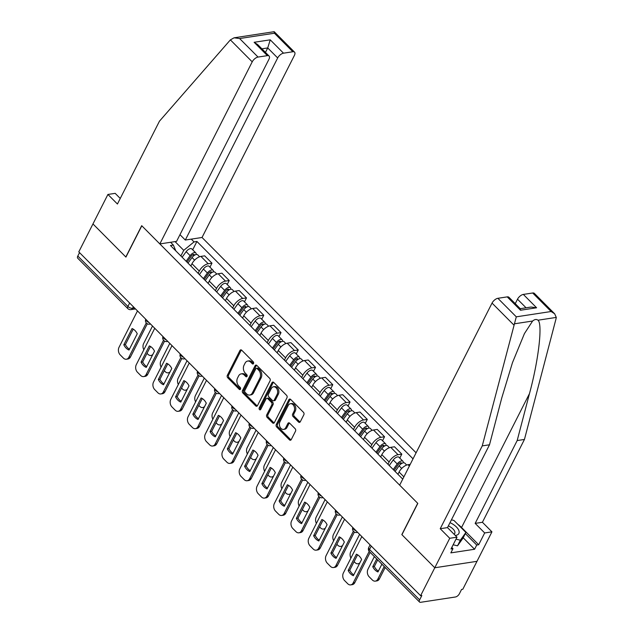 <?xml version="1.0" encoding="UTF-8"?>
<svg xmlns="http://www.w3.org/2000/svg" width="634" height="634" viewBox="0 0 634 634"><rect width="100%" height="100%" fill="white"/><g stroke="black" fill="none" stroke-linecap="round" stroke-linejoin="round"><path stroke-width="0.95" d="M247.696 361.063L248.924 360.873A5.658 4.089 -98.7 0 1 252.015 362.062L253.513 363.559A1.236 0.896 -98.7 0 0 253.259 361.816L241.72 350.214A1.767 1.276 -98.7 0 0 240.754 349.841A1.767 1.276 -98.7 0 0 239.937 350.499L227.352 375.304A1.767 1.276 -98.7 0 0 227.741 377.777L239.28 389.379A1.236 0.896 -98.7 0 0 240.254 387.453L238.764 385.947A5.658 4.089 -98.7 0 1 237.528 378.046L238.574 375.978A5.658 4.089 -98.7 0 1 241.197 373.878A5.658 4.089 -98.7 0 1 244.288 375.059L245.778 376.564A1.236 0.896 -98.7 0 0 246.761 374.631L245.263 373.133A5.658 4.089 -98.7 0 1 244.027 365.232L245.073 363.163A5.658 4.089 -98.7 0 1 247.696 361.063A5.658 4.089 -98.7 0 1 250.787 362.244L252.277 363.75A1.236 0.896 -98.7 0 0 253.529 363.551A1.236 0.896 -98.7 0 0 253.521 363.567L252.277 363.75M298.527 422.022A1.767 1.276 -98.7 0 0 299.486 422.395A1.767 1.276 -98.7 0 0 300.31 421.737L303.837 414.779A1.767 1.276 -98.7 0 0 303.448 412.306L290.641 399.42A1.767 1.276 -98.7 0 0 289.675 399.048A1.767 1.276 -98.7 0 0 288.85 399.705L276.273 424.511A1.767 1.276 -98.7 0 0 276.654 426.975L289.469 439.869A1.767 1.276 -98.7 0 0 290.435 440.234A1.767 1.276 -98.7 0 0 291.252 439.584L295.523 431.175A1.767 1.276 -98.7 0 0 295.135 428.703L289.651 423.187A1.767 1.276 -98.7 0 0 288.684 422.823A1.767 1.276 -98.7 0 0 287.868 423.472L285.752 427.641A4.731 3.416 -98.7 0 1 283.557 429.4A4.731 3.416 -98.7 0 1 279.998 426.999A4.731 3.416 -98.7 0 1 279.943 421.8L288.224 405.467A4.731 3.416 -98.7 0 1 290.412 403.715A4.731 3.416 -98.7 0 1 293.97 406.117A4.731 3.416 -98.7 0 1 294.033 411.315L292.654 414.034A1.767 1.276 -98.7 0 0 293.043 416.506L298.527 422.022L299.755 421.832A1.767 1.276 -98.7 0 0 300.072 422.078M420.611 595.706L78.79 251.872L92.96 223.937L125.928 257.095L141.81 225.791L417.703 503.301L401.821 534.605L434.781 567.763L420.611 595.706L421.84 595.516L419.637 599.867A3.606 1.767 135.2 0 0 419.542 602.031A3.606 1.767 135.2 0 0 420.667 602.3L455.481 596.982A3.606 1.767 135.2 0 0 459.365 593.804L461.576 589.446L462.804 589.263L476.982 561.328L434.781 567.763L476.982 561.328L491.936 531.847L484.677 532.948L475.167 523.383L482.419 522.273L491.936 531.847M270.068 380.812A1.767 1.276 -98.7 0 0 269.68 378.339L256.873 365.453A1.767 1.276 -98.7 0 0 255.906 365.081A1.767 1.276 -98.7 0 0 255.082 365.739L242.497 390.544A1.767 1.276 -98.7 0 0 242.885 393.009L255.7 405.895A1.767 1.276 -98.7 0 0 256.667 406.267A1.767 1.276 -98.7 0 0 257.483 405.609L270.068 380.812M273.753 382.437L286.568 395.323A1.767 1.276 -98.7 0 1 286.956 397.795L274.371 422.593A1.767 1.276 -98.7 0 1 273.547 423.25A1.767 1.276 -98.7 0 1 272.588 422.886L267.104 417.37A1.767 1.276 -98.7 0 1 266.716 414.898L271.82 404.841A1.767 1.276 -98.7 0 0 271.431 402.368L267.794 398.707A1.767 1.276 -98.7 0 0 266.827 398.342A1.767 1.276 -98.7 0 0 266.011 398.992L260.693 409.469A1.236 0.896 -98.7 0 1 259.179 407.939L271.97 382.722A1.767 1.276 -98.7 0 1 272.786 382.064A1.767 1.276 -98.7 0 1 273.753 382.437M416.094 452.795L202.032 237.481L294.406 55.404A5.405 2.655 135.2 0 0 294.548 52.154A5.405 2.655 135.2 0 0 292.853 51.75L283.509 53.185A5.405 2.655 135.2 0 0 277.676 57.956L267.722 47.938L270.235 39.831L283.509 53.185M129.653 303.036L127.925 306.444A3.606 1.767 -44.8 0 0 127.83 308.607L77.713 258.204A3.606 1.767 -44.8 0 1 77.808 256.033L127.925 306.444A3.606 1.751 26.9 0 0 132.593 308.29L134.574 307.989M79.535 252.625L77.808 256.033M198.141 273.333L199.29 271.075A8.282 4.066 -44.8 0 1 208.221 263.752L200.923 256.405A8.282 4.066 135.2 0 0 191.991 263.728L190.842 265.987M200.923 256.405L204.671 255.835L211.978 263.181L209.957 267.16M208.221 263.752L211.978 263.181M227.218 284.515L229.231 280.537L221.932 273.191L218.183 273.761A8.282 4.066 135.2 0 0 209.244 281.084L208.103 283.35M215.401 290.689L216.543 288.43A8.282 4.066 -44.8 0 1 225.482 281.108L229.231 280.537M244.47 301.871L246.491 297.893L239.192 290.554L235.436 291.125A8.282 4.066 135.2 0 0 226.504 298.448L225.355 300.706M232.654 308.053L233.803 305.786A8.282 4.066 -44.8 0 1 242.735 298.471L246.491 297.893M261.731 319.235L263.744 315.257L256.445 307.91L252.697 308.481A8.282 4.066 135.2 0 0 243.757 315.803L242.616 318.062M249.915 325.408L251.064 323.15A8.282 4.066 -44.8 0 1 259.995 315.827L263.744 315.257M278.984 336.591L281.005 332.612L273.706 325.266L269.949 325.844A8.282 4.066 135.2 0 0 261.018 333.159L259.869 335.426M267.168 342.764L268.317 340.506A8.282 4.066 -44.8 0 1 277.256 333.183L281.005 332.612M296.244 353.954L298.265 349.968L290.958 342.629L287.21 343.2A8.282 4.066 135.2 0 0 278.271 350.523L277.129 352.781M284.428 360.128L285.577 357.861A8.282 4.066 -44.8 0 1 294.509 350.547L298.265 349.968M313.497 371.31L315.518 367.332L308.219 359.985L304.463 360.556A8.282 4.066 135.2 0 0 295.531 367.878L294.382 370.137M301.689 377.484L302.83 375.225A8.282 4.066 -44.8 0 1 311.769 367.902L315.518 367.332M330.758 388.666L332.779 384.687L325.472 377.341L321.723 377.919A8.282 4.066 135.2 0 0 312.792 385.234L311.643 387.501M318.942 394.839L320.091 392.581A8.282 4.066 -44.8 0 1 329.022 385.258L332.779 384.687M348.011 406.029L350.031 402.043L342.732 394.705L338.984 395.275A8.282 4.066 135.2 0 0 330.045 402.598L328.895 404.857M336.202 412.203L337.343 409.936A8.282 4.066 -44.8 0 1 346.283 402.622L350.031 402.043M365.271 423.385L367.292 419.407L359.993 412.06L356.237 412.631A8.282 4.066 135.2 0 0 347.305 419.954L346.156 422.212M353.455 429.559L354.604 427.3A8.282 4.066 -44.8 0 1 363.536 419.977L367.292 419.407M382.532 440.741L384.545 436.763L377.246 429.416L373.497 429.995A8.282 4.066 135.2 0 0 364.558 437.309L363.417 439.576M370.716 446.915L371.865 444.656A8.282 4.066 -44.8 0 1 380.796 437.333L384.545 436.763M399.785 458.105L401.805 454.118L394.507 446.78L390.75 447.35A8.282 4.066 135.2 0 0 381.819 454.673L380.669 456.932M387.968 464.278L389.118 462.012A8.282 4.066 -44.8 0 1 398.049 454.697L401.805 454.118M410.222 464.373L408.011 464.706A8.282 4.066 135.2 0 0 399.071 472.029L397.93 474.287M180.888 255.977L183.741 250.343L175.047 241.602M191.27 239.129L194.036 241.911L183.741 250.343M413.027 458.834L196.928 241.467L194.036 241.911M175.864 250.921L173.367 245.065L170.475 245.509L402.733 479.122M173.367 245.065L170.601 242.283M192.696 249.796L196.928 241.467M241.197 373.878L242.426 373.688A5.658 4.089 -98.7 0 1 245.517 374.876L247.006 376.374A1.236 0.896 -98.7 0 0 247.014 376.382M241.403 349.968A1.767 1.276 -98.7 0 0 241.166 350.309L228.581 375.114A1.767 1.276 -98.7 0 0 228.969 377.587L240.508 389.189A1.236 0.896 -98.7 0 0 240.516 389.197L239.28 389.379M256.556 365.208A1.767 1.276 -98.7 0 0 256.318 365.549L243.733 390.354A1.767 1.276 -98.7 0 0 244.114 392.826L256.928 405.712A1.767 1.276 -98.7 0 0 257.245 405.95M257.087 368.584A1.236 0.896 -98.7 0 0 255.835 368.782L244.787 390.552A1.236 0.896 -98.7 0 0 245.057 392.28L246.634 393.865A5.658 4.089 -98.7 0 0 249.725 395.053A5.658 4.089 -98.7 0 0 252.348 392.953L259.9 378.07A5.658 4.089 -98.7 0 0 258.656 370.169L257.087 368.584L258.315 368.394A1.236 0.896 -98.7 0 0 257.642 368.132L256.405 368.322M249.725 395.053L250.953 394.863A5.658 4.089 -98.7 0 0 253.576 392.763L252.348 392.953M258.315 368.394L259.892 369.979A5.658 4.089 -98.7 0 1 261.129 377.88L253.576 392.763M266.827 398.342L268.055 398.152A1.767 1.276 -98.7 0 1 269.022 398.517L272.66 402.178A1.767 1.276 -98.7 0 1 273.048 404.651L267.944 414.707A1.767 1.276 -98.7 0 0 268.333 417.18L273.817 422.696A1.767 1.276 -98.7 0 0 274.134 422.933M273.436 382.191A1.767 1.276 -98.7 0 0 273.199 382.532L260.408 407.749A1.236 0.896 -98.7 0 0 260.685 409.485M277.113 394.396A4.731 3.416 -98.7 0 0 277.05 389.197A4.731 3.416 -98.7 0 0 273.492 386.803A4.731 3.416 -98.7 0 0 271.304 388.555L268.388 394.308A1.767 1.276 -98.7 0 0 268.776 396.781L272.414 400.434A1.767 1.276 -98.7 0 0 273.373 400.807A1.767 1.276 -98.7 0 0 274.197 400.149L277.113 394.396L278.342 394.213A4.731 3.416 -98.7 0 0 278.286 389.014A4.731 3.416 -98.7 0 0 274.728 386.613L273.492 386.803M273.373 400.807L274.609 400.617A1.767 1.276 -98.7 0 0 275.425 399.967L274.197 400.149M278.342 394.213L275.425 399.967M290.412 403.715L291.648 403.533A4.731 3.416 -98.7 0 1 295.206 405.926A4.731 3.416 -98.7 0 1 295.262 411.125L293.883 413.851A1.767 1.276 -98.7 0 0 294.271 416.316L299.755 421.832M283.557 429.4L284.785 429.21A4.731 3.416 -98.7 0 0 286.98 427.459L285.752 427.641M289.334 422.949A1.767 1.276 -98.7 0 0 289.096 423.29L286.98 427.459M290.324 399.174A1.767 1.276 -98.7 0 0 290.087 399.515L277.502 424.32A1.767 1.276 -98.7 0 0 277.89 426.793L290.697 439.679A1.767 1.276 -98.7 0 0 291.014 439.925M187.997 263.126L192.023 257.547A4.501 2.211 -44.8 0 1 197.713 254.844L199.607 256.754M152.517 326.034L143.625 343.565A5.405 3.907 -98.7 0 0 143.831 349.786M147.017 353.336L148.015 354.343A5.405 3.907 -98.7 0 0 150.963 355.476A5.405 3.907 -98.7 0 0 152.873 354.374M186.975 262.096L191.436 255.898A2.164 1.062 -44.8 0 1 194.17 254.599A2.164 1.062 -44.8 0 1 194.313 255.343M186.119 261.24L190.137 255.653A4.501 2.211 -44.8 0 1 195.835 252.95A4.501 2.211 -44.8 0 1 196.128 254.535M182.14 257.23L186.158 251.65A4.501 2.211 -44.8 0 1 191.848 248.948L195.835 252.95M133.235 329.125L125.405 344.563A11.253 8.139 81.3 0 0 129.423 349.207M147.318 323.768L130.461 356.982A5.405 3.907 81.3 0 1 127.965 358.987L126.364 359.232A5.405 3.907 -98.7 0 0 128.868 357.227L130.461 356.982M123.804 344.801A11.253 8.139 81.3 0 0 129.003 350.031L137.253 333.769A11.253 8.139 81.3 0 0 132.054 328.547L123.804 344.801L125.405 344.563M137.491 310.922L119.018 347.321A5.405 3.907 -98.7 0 0 120.206 354.874L123.408 358.099A5.405 3.907 -98.7 0 0 126.364 359.232M146.28 322.904L128.868 357.227M205.257 280.49L209.275 274.902A4.501 2.211 -44.8 0 1 214.966 272.2L216.868 274.11M169.777 343.39L160.877 360.928A5.405 3.907 -98.7 0 0 161.091 367.141M164.269 370.7L165.268 371.698A5.405 3.907 -98.7 0 0 168.224 372.832A5.405 3.907 -98.7 0 0 170.126 371.73M204.235 279.459L208.697 273.254A2.164 1.062 -44.8 0 1 211.431 271.962A2.164 1.062 -44.8 0 1 211.574 272.699M203.379 278.595L207.397 273.016A4.501 2.211 -44.8 0 1 213.087 270.306A4.501 2.211 -44.8 0 1 213.381 271.899M199.393 274.593L203.411 269.006A4.501 2.211 -44.8 0 1 209.109 266.304L213.087 270.306M222.51 297.845L226.536 292.266A4.501 2.211 -44.8 0 1 232.226 289.556L234.12 291.466M187.03 360.754L178.138 378.284A5.405 3.907 -98.7 0 0 178.352 384.505M181.53 388.056L182.529 389.062A5.405 3.907 -98.7 0 0 185.477 390.187A5.405 3.907 -98.7 0 0 187.387 389.086M221.488 296.815L225.95 290.618A2.164 1.062 -44.8 0 1 228.684 289.318A2.164 1.062 -44.8 0 1 228.834 290.063M220.632 295.951L224.658 290.372A4.501 2.211 -44.8 0 1 230.348 287.67A4.501 2.211 -44.8 0 1 230.641 289.255M216.654 291.949L220.672 286.362A4.501 2.211 -44.8 0 1 226.362 283.66L230.348 287.67M230.38 39.879L234.073 37.81L239.62 38.539L258.046 57.068A5.405 2.655 135.2 0 0 252.213 61.847L230.38 39.879L159.451 121.197L117.433 204.021L107.915 194.456L92.96 223.937L125.817 256.984L141.699 225.68L159.839 243.924L252.213 61.847M107.915 194.456L115.174 193.346L120.254 198.458M202.032 237.481L185.302 240.04L277.676 57.956M159.839 243.924L176.569 241.372L268.943 59.287A5.405 2.655 135.2 0 0 269.085 56.046A5.405 2.655 135.2 0 0 267.389 55.641L258.046 57.068M179.969 234.675L185.302 240.04M265.464 52.4L267.722 47.938L261.913 48.826M267.389 55.641L254.115 42.288L257.666 44.554L269.085 56.046M292.853 51.75L274.435 33.23L274.078 31.7L234.073 37.81M475.167 523.383L517.186 440.551L524.445 439.449L556.073 318.609L556.287 317.412L554.655 313.782L551.104 311.516L532.687 292.995A5.405 2.655 -44.8 0 1 534.383 293.391L554.655 313.782M517.186 440.551L529.477 393.603C538.591 360.199 542.815 323.681 537.973 320.21C536.459 319.037 534.676 319.314 532.615 321.026L524.437 333.587L512.486 362.616L501.795 397.835L489.503 444.783L447.485 527.607L457.003 537.18L451.02 548.973L452.985 548.672L450.845 552.88L474.589 549.258L476.728 545.042L465.324 533.574M524.445 439.449L482.419 522.273M497.872 298.305L516.29 316.834L482.252 445.884L440.226 528.716L449.744 538.282L434.781 567.763L401.932 534.716L417.814 503.412L399.674 485.161L492.047 303.084A5.405 2.655 -44.8 0 1 497.872 298.305L507.224 296.878A5.405 2.655 -44.8 0 1 508.92 297.283L520.34 308.774L520.498 310.232L507.224 296.878M449.744 538.282L457.003 537.18M457.7 524.215A20.264 9.851 -153.1 0 1 461.552 527.496L478.694 544.741L484.677 532.948M478.694 544.741L476.728 545.042M440.226 528.716L447.485 527.607M482.252 445.884L489.503 444.783M526.069 307.799L517.51 299.193A5.405 2.655 -44.8 0 1 523.335 294.422L532.687 292.995M517.51 299.193L515.252 303.654M451.78 547.459L452.985 548.672M474.589 549.258L463.192 537.79M523.335 294.422L536.61 307.775L531.062 307.038L520.26 308.687M455.307 535.476A11.705 5.69 26.9 0 0 455.608 535.437A11.705 5.69 26.9 0 0 458.715 530.183A11.705 5.69 26.9 0 0 449.997 522.654M451.432 519.832L453.952 520.443L465.895 532.457L463.05 538.068L457.518 545.834L453.144 544.772M465.895 532.457L460.363 540.216L455.997 539.154M457.518 545.834L460.363 540.216M454.079 534.232A8.012 3.891 26.9 0 0 454.729 533.495A8.012 3.891 26.9 0 0 448.341 525.927M150.496 346.489L142.666 361.919A11.253 8.139 81.3 0 0 146.684 366.563M164.571 341.124L147.722 374.337A5.405 3.907 81.3 0 1 145.218 376.342L143.617 376.588A5.405 3.907 -98.7 0 0 146.121 374.583L147.722 374.337M141.065 362.165A11.253 8.139 81.3 0 0 146.264 367.395L154.514 351.133A11.253 8.139 81.3 0 0 149.315 345.902L141.065 362.165L142.666 361.919M154.744 328.277L136.278 364.685A5.405 3.907 -98.7 0 0 137.459 372.229L140.669 375.455A5.405 3.907 -98.7 0 0 143.617 376.588M163.532 340.26L146.121 374.583M167.748 363.845L159.919 379.275A11.253 8.139 81.3 0 0 163.944 383.927M181.831 358.487L164.983 391.701A5.405 3.907 81.3 0 1 162.478 393.706L160.877 393.944A5.405 3.907 -98.7 0 0 163.382 391.947L164.983 391.701M158.318 379.52A11.253 8.139 81.3 0 0 163.524 384.751L171.766 368.489A11.253 8.139 81.3 0 0 166.568 363.258L158.318 379.52L159.919 379.275M172.004 345.633L153.531 382.04A5.405 3.907 -98.7 0 0 154.72 389.593L157.921 392.818A5.405 3.907 -98.7 0 0 160.877 393.944M180.793 357.624L163.382 391.947M239.771 315.201L243.789 309.622A4.501 2.211 -44.8 0 1 249.487 306.919L251.381 308.829M204.291 378.11L195.399 395.64A5.405 3.907 -98.7 0 0 195.605 401.861M198.791 405.411L199.781 406.418A5.405 3.907 -98.7 0 0 202.737 407.551A5.405 3.907 -98.7 0 0 204.639 406.449M238.749 314.171L243.21 307.973A2.164 1.062 -44.8 0 1 245.944 306.674A2.164 1.062 -44.8 0 1 246.087 307.419M237.893 313.315L241.911 307.728A4.501 2.211 -44.8 0 1 247.601 305.025A4.501 2.211 -44.8 0 1 247.894 306.61M233.906 309.305L237.932 303.726A4.501 2.211 -44.8 0 1 243.622 301.023L247.601 305.025M257.032 332.565L261.049 326.978A4.501 2.211 -44.8 0 1 266.74 324.275L268.642 326.185M221.543 395.473L212.652 413.003A5.405 3.907 -98.7 0 0 212.866 419.217M216.043 422.775L217.042 423.774A5.405 3.907 -98.7 0 0 219.998 424.907A5.405 3.907 -98.7 0 0 221.9 423.805M256.001 331.534L260.471 325.329A2.164 1.062 -44.8 0 1 263.197 324.037A2.164 1.062 -44.8 0 1 263.348 324.774M255.145 330.671L259.171 325.091A4.501 2.211 -44.8 0 1 264.861 322.381A4.501 2.211 -44.8 0 1 265.155 323.974M251.167 326.668L255.185 321.081A4.501 2.211 -44.8 0 1 260.875 318.379L264.861 322.381M274.284 349.92L278.302 344.341A4.501 2.211 -44.8 0 1 284 341.631L285.894 343.541M238.804 412.829L229.912 430.359A5.405 3.907 -98.7 0 0 230.118 436.58M233.304 440.131L234.303 441.137A5.405 3.907 -98.7 0 0 237.251 442.263A5.405 3.907 -98.7 0 0 239.153 441.161M273.262 348.89L277.724 342.693A2.164 1.062 -44.8 0 1 280.458 341.393A2.164 1.062 -44.8 0 1 280.6 342.138M272.406 348.026L276.424 342.447A4.501 2.211 -44.8 0 1 282.114 339.745A4.501 2.211 -44.8 0 1 282.415 341.33M268.42 344.024L272.446 338.437A4.501 2.211 -44.8 0 1 278.136 335.735L282.114 339.745M185.009 381.2L177.179 396.638A11.253 8.139 81.3 0 0 181.197 401.282M199.084 375.843L182.235 409.057A5.405 3.907 81.3 0 1 179.731 411.062L178.138 411.308A5.405 3.907 -98.7 0 0 180.635 409.302L182.235 409.057M175.578 396.876A11.253 8.139 81.3 0 0 180.777 402.107L189.027 385.852A11.253 8.139 81.3 0 0 183.828 380.622L175.578 396.876L177.179 396.638M189.257 362.997L170.792 399.396A5.405 3.907 -98.7 0 0 171.972 406.949L175.182 410.174A5.405 3.907 -98.7 0 0 178.138 411.308M198.054 374.979L180.635 409.302M202.262 398.564L194.432 413.994A11.253 8.139 81.3 0 0 198.458 418.638M216.345 393.199L199.496 426.413A5.405 3.907 81.3 0 1 196.992 428.418L195.391 428.663A5.405 3.907 -98.7 0 0 197.895 426.658L199.496 426.413M192.839 414.24A11.253 8.139 81.3 0 0 198.038 419.47L206.288 403.208A11.253 8.139 81.3 0 0 201.089 397.978L192.839 414.24L194.432 413.994M206.518 380.352L188.052 416.76A5.405 3.907 -98.7 0 0 189.233 424.304L192.443 427.53A5.405 3.907 -98.7 0 0 195.391 428.663M215.306 392.335L197.895 426.658M219.523 415.92L211.693 431.35A11.253 8.139 81.3 0 0 215.711 436.002M233.605 410.563L216.749 443.776A5.405 3.907 81.3 0 1 214.244 445.781L212.652 446.019A5.405 3.907 -98.7 0 0 215.156 444.022L216.749 443.776M210.092 431.596A11.253 8.139 81.3 0 0 215.291 436.826L223.54 420.564A11.253 8.139 81.3 0 0 218.342 415.333L210.092 431.596L211.693 431.35M223.778 397.708L205.305 434.116A5.405 3.907 -98.7 0 0 206.486 441.668L209.696 444.894A5.405 3.907 -98.7 0 0 212.652 446.019M232.567 409.699L215.156 444.022M291.545 367.284L295.563 361.697A4.501 2.211 -44.8 0 1 301.253 358.995L303.155 360.904M256.057 430.185L247.165 447.715A5.405 3.907 -98.7 0 0 247.379 453.936M250.557 457.486L251.555 458.493A5.405 3.907 -98.7 0 0 254.511 459.626A5.405 3.907 -98.7 0 0 256.413 458.525M290.515 366.246L294.984 360.049A2.164 1.062 -44.8 0 1 297.711 358.749A2.164 1.062 -44.8 0 1 297.861 359.494M289.659 365.39L293.685 359.803A4.501 2.211 -44.8 0 1 299.375 357.101A4.501 2.211 -44.8 0 1 299.668 358.685M285.68 361.38L289.698 355.801A4.501 2.211 -44.8 0 1 295.389 353.098L299.375 357.101M236.775 433.276L228.945 448.714A11.253 8.139 81.3 0 0 232.971 453.358M250.858 427.918L234.009 461.132A5.405 3.907 81.3 0 1 231.505 463.137L229.904 463.383A5.405 3.907 -98.7 0 0 232.409 461.378L234.009 461.132M227.352 448.951A11.253 8.139 81.3 0 0 232.551 454.182L240.801 437.928A11.253 8.139 81.3 0 0 235.602 432.697L227.352 448.951L228.945 448.714M241.031 415.072L222.566 451.471A5.405 3.907 -98.7 0 0 223.747 459.024L226.956 462.249A5.405 3.907 -98.7 0 0 229.904 463.383M249.82 427.054L232.409 461.378M308.798 384.64L312.824 379.053A4.501 2.211 -44.8 0 1 318.514 376.35L320.408 378.26M273.317 447.549L264.426 465.079A5.405 3.907 -98.7 0 0 264.632 471.292M267.817 474.85L268.816 475.849A5.405 3.907 -98.7 0 0 271.764 476.982A5.405 3.907 -98.7 0 0 273.666 475.88M307.775 383.61L312.237 377.404A2.164 1.062 -44.8 0 1 314.971 376.113A2.164 1.062 -44.8 0 1 315.114 376.85M306.919 382.746L310.937 377.167A4.501 2.211 -44.8 0 1 316.635 374.456A4.501 2.211 -44.8 0 1 316.929 376.049M302.933 378.744L306.959 373.157A4.501 2.211 -44.8 0 1 312.649 370.454L316.635 374.456M254.036 450.639L246.206 466.069A11.253 8.139 81.3 0 0 250.224 470.713M268.119 445.274L251.262 478.488A5.405 3.907 81.3 0 1 248.766 480.493L247.165 480.738A5.405 3.907 -98.7 0 0 249.669 478.733L251.262 478.488M244.605 466.315A11.253 8.139 81.3 0 0 249.804 471.545L258.054 455.283A11.253 8.139 81.3 0 0 252.855 450.053L244.605 466.315L246.206 466.069M258.292 432.428L239.818 468.835A5.405 3.907 -98.7 0 0 240.999 476.38L244.209 479.605A5.405 3.907 -98.7 0 0 247.165 480.738M267.08 444.41L249.669 478.733M326.058 401.996L330.076 396.416A4.501 2.211 -44.8 0 1 335.766 393.706L337.668 395.616M290.578 464.904L281.678 482.434A5.405 3.907 -98.7 0 0 281.892 488.656M285.07 492.206L286.069 493.212A5.405 3.907 -98.7 0 0 289.025 494.338A5.405 3.907 -98.7 0 0 290.927 493.236M325.036 400.965L329.498 394.768A2.164 1.062 -44.8 0 1 332.232 393.468A2.164 1.062 -44.8 0 1 332.374 394.213M324.18 400.109L328.198 394.522A4.501 2.211 -44.8 0 1 333.888 391.82A4.501 2.211 -44.8 0 1 334.181 393.405M320.194 396.099L324.212 390.512A4.501 2.211 -44.8 0 1 329.91 387.81L333.888 391.82M271.297 467.995L263.467 483.425A11.253 8.139 81.3 0 0 267.485 488.077M285.371 462.638L268.523 495.851A5.405 3.907 81.3 0 1 266.018 497.856L264.418 498.094A5.405 3.907 -98.7 0 0 266.922 496.097L268.523 495.851M261.866 483.671A11.253 8.139 81.3 0 0 267.065 488.901L275.314 472.639A11.253 8.139 81.3 0 0 270.116 467.409L261.866 483.671L263.467 483.425M275.544 449.783L257.079 486.191A5.405 3.907 -98.7 0 0 258.26 493.743L261.47 496.969A5.405 3.907 -98.7 0 0 264.418 498.094M284.333 461.774L266.922 496.097M343.311 419.359L347.337 413.772A4.501 2.211 -44.8 0 1 353.027 411.07L354.921 412.98M307.831 482.26L298.939 499.79A5.405 3.907 -98.7 0 0 299.153 506.011M302.331 509.562L303.329 510.568A5.405 3.907 -98.7 0 0 306.277 511.701A5.405 3.907 -98.7 0 0 308.187 510.6M342.289 418.321L346.75 412.124A2.164 1.062 -44.8 0 1 349.485 410.824A2.164 1.062 -44.8 0 1 349.627 411.569M341.433 417.465L345.451 411.878A4.501 2.211 -44.8 0 1 351.149 409.176A4.501 2.211 -44.8 0 1 351.442 410.761M337.454 413.455L341.472 407.876A4.501 2.211 -44.8 0 1 347.163 405.174L351.149 409.176M288.549 485.351L280.719 500.789A11.253 8.139 81.3 0 0 284.737 505.433M302.632 479.993L285.783 513.207A5.405 3.907 81.3 0 1 283.279 515.212L281.678 515.458A5.405 3.907 -98.7 0 0 284.183 513.453L285.783 513.207M279.118 501.026A11.253 8.139 81.3 0 0 284.317 506.257L292.567 490.003A11.253 8.139 81.3 0 0 287.368 484.772L279.118 501.026L280.719 500.789M292.805 467.147L274.332 503.547A5.405 3.907 -98.7 0 0 275.521 511.099L278.722 514.325A5.405 3.907 -98.7 0 0 281.678 515.458M301.594 479.13L284.183 513.453M360.572 436.715L364.59 431.128A4.501 2.211 -44.8 0 1 370.288 428.425L372.182 430.335M325.091 499.624L316.192 517.154A5.405 3.907 -98.7 0 0 316.406 523.375M319.591 526.925L320.582 527.924A5.405 3.907 -98.7 0 0 323.538 529.057A5.405 3.907 -98.7 0 0 325.44 527.956M359.549 435.685L364.011 429.487A2.164 1.062 -44.8 0 1 366.745 428.188A2.164 1.062 -44.8 0 1 366.888 428.925M358.693 434.821L362.711 429.242A4.501 2.211 -44.8 0 1 368.402 426.531A4.501 2.211 -44.8 0 1 368.695 428.124M354.707 430.819L358.725 425.232A4.501 2.211 -44.8 0 1 364.423 422.529L368.402 426.531M305.81 502.714L297.98 518.144A11.253 8.139 81.3 0 0 301.998 522.788M319.885 497.349L303.036 530.563A5.405 3.907 81.3 0 1 300.532 532.568L298.931 532.814A5.405 3.907 -98.7 0 0 301.435 530.809L303.036 530.563M296.379 518.39A11.253 8.139 81.3 0 0 301.578 523.621L309.828 507.359A11.253 8.139 81.3 0 0 304.629 502.128L296.379 518.39L297.98 518.144M310.058 484.503L291.592 520.91A5.405 3.907 -98.7 0 0 292.773 528.455L295.983 531.68A5.405 3.907 -98.7 0 0 298.931 532.814M318.854 496.485L301.435 530.809M377.832 454.071L381.85 448.492A4.501 2.211 -44.8 0 1 387.54 445.781L389.442 447.691M342.344 516.979L333.452 534.51A5.405 3.907 -98.7 0 0 333.666 540.731M336.844 544.281L337.843 545.288A5.405 3.907 -98.7 0 0 340.799 546.413A5.405 3.907 -98.7 0 0 342.701 545.311M376.802 453.041L381.264 446.843A2.164 1.062 -44.8 0 1 383.998 445.544A2.164 1.062 -44.8 0 1 384.149 446.288M375.946 452.185L379.972 446.598A4.501 2.211 -44.8 0 1 385.662 443.895A4.501 2.211 -44.8 0 1 385.955 445.48M371.968 448.175L375.986 442.595A4.501 2.211 -44.8 0 1 381.676 439.885L385.662 443.895M323.063 520.07L315.233 535.5A11.253 8.139 81.3 0 0 319.259 540.152M337.145 514.713L320.297 547.927A5.405 3.907 81.3 0 1 317.793 549.932L316.192 550.169A5.405 3.907 -98.7 0 0 318.696 548.172L320.297 547.927M313.64 535.746A11.253 8.139 81.3 0 0 318.839 540.976L327.089 524.714A11.253 8.139 81.3 0 0 321.882 519.484L313.64 535.746L315.233 535.5M327.318 501.859L308.853 538.266A5.405 3.907 -98.7 0 0 310.034 545.819L313.236 549.044A5.405 3.907 -98.7 0 0 316.192 550.169M336.107 513.849L318.696 548.172M395.085 471.434L399.103 465.847A4.501 2.211 -44.8 0 1 404.801 463.145L406.695 465.055M359.605 534.335L350.713 551.865A5.405 3.907 -98.7 0 0 350.919 558.086M354.105 561.645L355.103 562.643A5.405 3.907 -98.7 0 0 358.051 563.777A5.405 3.907 -98.7 0 0 359.953 562.675M394.063 470.396L398.524 464.199A2.164 1.062 -44.8 0 1 401.259 462.899A2.164 1.062 -44.8 0 1 401.401 463.644M393.207 469.54L397.225 463.953A4.501 2.211 -44.8 0 1 402.915 461.251A4.501 2.211 -44.8 0 1 403.208 462.844M389.221 465.53L393.246 459.951A4.501 2.211 -44.8 0 1 398.937 457.249L402.915 461.251M340.323 537.426L332.493 552.864A11.253 8.139 81.3 0 0 336.511 557.508M354.398 532.069L337.55 565.282A5.405 3.907 81.3 0 1 335.045 567.287L333.452 567.533A5.405 3.907 -98.7 0 0 335.949 565.528L337.55 565.282M330.893 553.11A11.253 8.139 81.3 0 0 336.091 558.332L344.341 542.078A11.253 8.139 81.3 0 0 339.142 536.847L330.893 553.11L332.493 552.864M344.579 519.222L326.106 555.622A5.405 3.907 -98.7 0 0 327.287 563.174L330.496 566.4A5.405 3.907 -98.7 0 0 333.452 567.533M353.368 531.205L335.949 565.528M376.699 558.934L372.752 566.709A11.253 8.139 -98.7 0 0 377.951 571.939L381.898 564.165M374.369 556.597L367.966 569.229A5.405 3.907 -98.7 0 0 369.147 576.774L372.356 579.999A5.405 3.907 -98.7 0 0 375.312 581.132A5.405 3.907 -98.7 0 0 377.809 579.127L384.22 566.503M377.674 559.917L374.353 566.463A11.253 8.139 -98.7 0 0 378.371 571.107M385.195 567.485L379.409 578.882A5.405 3.907 81.3 0 1 376.905 580.887L375.312 581.132M374.353 566.463L372.752 566.709M357.576 554.79L349.746 570.22A11.253 8.139 81.3 0 0 353.772 574.864M370.169 552.372L354.81 582.638A5.405 3.907 81.3 0 1 352.306 584.643L350.705 584.889A5.405 3.907 -98.7 0 0 353.209 582.884L354.81 582.638M348.153 570.465A11.253 8.139 81.3 0 0 353.352 575.696L361.602 559.434A11.253 8.139 81.3 0 0 356.403 554.203L348.153 570.465L349.746 570.22M361.832 536.578L343.366 572.985A5.405 3.907 -98.7 0 0 344.547 580.53L347.757 583.763A5.405 3.907 -98.7 0 0 350.705 584.889M369.194 551.374L353.209 582.884M133.362 306.769L132.593 308.29A3.606 2.607 -98.7 0 1 130.929 309.63L135.51 308.932M398.049 454.697L390.75 447.35M380.796 437.333L373.497 429.995M363.536 419.977L356.237 412.631M346.283 402.622L338.984 395.275M329.022 385.258L321.723 377.919M311.769 367.902L304.463 360.556M294.509 350.547L287.21 343.2M277.256 333.183L269.949 325.844M259.995 315.827L252.697 308.481M242.735 298.471L235.436 291.125M225.482 281.108L218.183 273.761M409.358 466.069L408.011 464.706M403.882 476.863L399.071 472.029M389.118 462.012L381.819 454.673M371.865 444.656L364.558 437.309M354.604 427.3L347.305 419.954M337.343 409.936L330.045 402.598M320.091 392.581L312.792 385.234M302.83 375.225L295.531 367.878M285.577 357.861L278.271 350.523M268.317 340.506L261.018 333.159M251.064 323.15L243.757 315.803M233.803 305.786L226.504 298.448M216.543 288.43L209.244 281.084M199.29 271.075L191.991 263.728M145.765 319.243A3.606 1.751 26.9 0 0 149.006 322.5M150.377 323.879A3.606 2.607 81.3 0 1 149.608 324.18L150.527 324.037M163.025 336.606A3.606 1.751 26.9 0 0 166.259 339.864M180.278 353.962A3.606 1.751 26.9 0 0 183.519 357.219M197.539 371.318A3.606 1.751 26.9 0 0 200.78 374.575M214.799 388.682A3.606 1.751 26.9 0 0 218.033 391.939M232.052 406.037A3.606 1.751 26.9 0 0 235.293 409.295M249.313 423.393A3.606 1.751 26.9 0 0 252.546 426.65M271.178 445.393A3.606 2.607 81.3 0 1 270.409 445.686A3.606 3.606 0 0 1 266.542 440.733A3.606 1.751 26.9 0 0 269.807 444.014M283.826 458.113A3.606 1.751 26.9 0 0 287.059 461.37M305.691 480.112A3.606 2.607 81.3 0 1 304.922 480.406A3.606 3.606 0 0 1 301.055 475.445A3.606 1.751 26.9 0 0 304.32 478.725M318.339 492.832A3.606 1.751 26.9 0 0 321.573 496.089M340.204 514.824A3.606 2.607 81.3 0 1 339.436 515.125A3.606 3.606 0 0 1 335.568 510.164A3.606 1.751 26.9 0 0 338.833 513.445M352.853 527.551A3.606 1.751 26.9 0 0 356.094 530.801M167.638 341.243A3.606 2.607 81.3 0 1 166.861 341.536L167.788 341.393M184.89 358.598A3.606 2.607 81.3 0 1 184.122 358.899L185.049 358.757M202.151 375.962A3.606 2.607 81.3 0 1 201.382 376.255L202.301 376.113M219.404 393.318A3.606 2.607 81.3 0 1 218.635 393.611L219.562 393.468M236.664 410.674A3.606 2.607 81.3 0 1 235.896 410.975L236.815 410.832M253.917 428.037A3.606 2.607 81.3 0 1 253.148 428.33L254.076 428.188M288.438 462.749A3.606 2.607 81.3 0 1 287.662 463.05L288.589 462.907M322.952 497.468A3.606 2.607 81.3 0 1 322.175 497.761L323.102 497.627M357.465 532.188A3.606 2.607 81.3 0 1 356.696 532.481L357.616 532.338M371.255 546.056L369.519 549.464L419.637 599.867M370.082 544.875L368.766 547.459A3.606 1.751 26.9 0 0 369.519 549.464A3.606 1.767 -44.8 0 0 369.424 551.628L419.542 602.031M252.015 362.062L250.787 362.244M247.006 376.374L245.778 376.564M245.517 374.876L244.288 375.059M228.969 377.587L227.741 377.777M228.581 375.114L227.352 375.304M241.166 350.309L239.937 350.499M256.928 405.712L255.7 405.895M244.114 392.826L242.885 393.009M243.733 390.354L242.497 390.544M256.318 365.549L255.082 365.739M261.129 377.88L259.9 378.07M259.892 369.979L258.656 370.169M273.817 422.696L272.588 422.886M268.333 417.18L267.104 417.37M267.944 414.707L266.716 414.898M273.048 404.651L271.82 404.841M272.66 402.178L271.431 402.368M269.022 398.517L267.794 398.707M260.408 407.749L259.179 407.939M273.199 382.532L271.97 382.722M294.271 416.316L293.043 416.506M293.883 413.851L292.654 414.034M295.262 411.125L294.033 411.315M289.096 423.29L287.868 423.472M290.697 439.679L289.469 439.869M277.89 426.793L276.654 426.975M277.502 424.32L276.273 424.511M290.087 399.515L288.85 399.705M192.023 257.547L194.606 260.146M192.871 254.646L193.869 255.653M186.158 251.65L190.137 255.653M209.275 274.902L211.867 277.51M210.131 272.01L211.13 273.016M203.411 269.006L207.397 273.016M226.536 292.266L229.12 294.865M227.384 289.366L228.383 290.372M220.672 286.362L224.658 290.372M274.435 33.23L239.62 38.539M254.115 42.288L270.235 39.831M556.287 317.412L537.973 320.21M532.615 321.026L514.309 323.823M516.29 316.834L551.104 311.516M536.61 307.775L520.498 310.232M513.881 325.044L492.047 303.084M461.552 527.496L529.477 393.603M243.789 309.622L246.38 312.221M244.645 306.729L245.643 307.728M237.932 303.726L241.911 307.728M261.049 326.978L263.641 329.585M261.897 324.085L262.904 325.091M255.185 321.081L259.171 325.091M278.302 344.341L280.894 346.941M279.158 341.441L280.157 342.447M272.446 338.437L276.424 342.447M295.563 361.697L298.154 364.304M296.419 358.804L297.417 359.803M289.698 355.801L293.685 359.803M312.824 379.053L315.407 381.66M313.671 376.16L314.67 377.167M306.959 373.157L310.937 377.167M330.076 396.416L332.668 399.016M330.932 393.516L331.931 394.522M324.212 390.512L328.198 394.522M347.337 413.772L349.92 416.379M348.185 410.88L349.183 411.878M341.472 407.876L345.451 411.878M364.59 431.128L367.181 433.735M365.446 428.235L366.444 429.242M358.725 425.232L362.711 429.242M381.85 448.492L384.434 451.091M382.698 445.591L383.697 446.598M375.986 442.595L379.972 446.598M399.103 465.847L401.694 468.455M399.959 462.955L400.957 463.953M393.246 459.951L397.225 463.953M379.409 578.882L377.809 579.127M145.741 319.219A3.606 3.606 0 0 0 149.608 324.18M163.001 336.583A3.606 3.606 0 0 0 166.861 341.536M180.254 353.938A3.606 3.606 0 0 0 184.122 358.899M197.515 371.294A3.606 3.606 0 0 0 201.382 376.255M214.767 388.658A3.606 3.606 0 0 0 218.635 393.611M232.028 406.014A3.606 3.606 0 0 0 235.896 410.975M249.289 423.369A3.606 3.606 0 0 0 253.148 428.33M270.409 445.686L271.328 445.544M283.802 458.089A3.606 3.606 0 0 0 287.662 463.05M304.922 480.406L305.85 480.263M318.316 492.808A3.606 3.606 0 0 0 322.175 497.761M339.436 515.125L340.363 514.982M352.829 527.52A3.606 3.606 0 0 0 356.696 532.481M368.766 547.459A3.606 3.606 0 0 0 369.424 551.628M127.83 308.607A3.606 3.606 0 0 0 130.929 309.63M152.422 355.254L150.963 355.476M169.682 372.61L168.224 372.832M186.935 389.965L185.477 390.187M274.284 31.763L294.548 52.154M204.196 407.329L202.737 407.551M221.448 424.685L219.998 424.907M238.709 442.041L237.251 442.263M255.97 459.404L254.511 459.626M273.222 476.76L271.764 476.982M290.483 494.116L289.025 494.338M307.736 511.479L306.277 511.701M324.996 528.835L323.538 529.057M342.249 546.191L340.799 546.413M359.51 563.555L358.051 563.777"/></g></svg>
